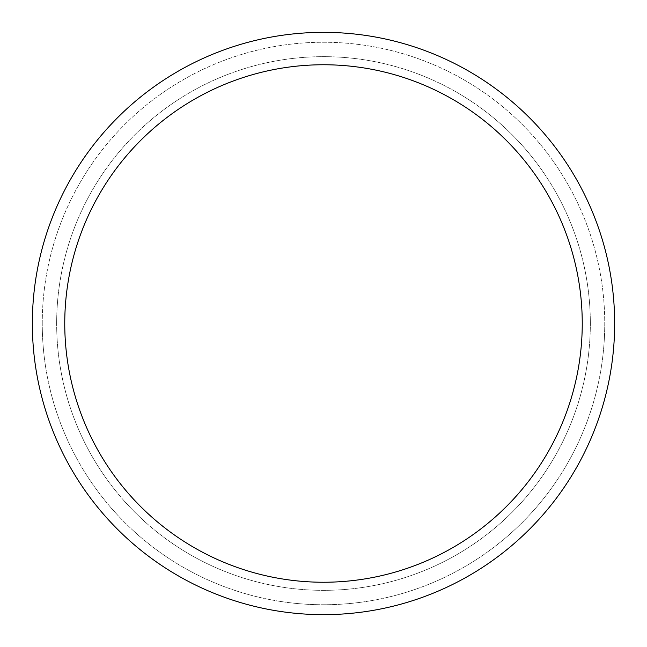 <?xml version="1.0" encoding="UTF-8"?>
<svg xmlns="http://www.w3.org/2000/svg" width="647" height="647" viewBox="0 0 647 647"><rect width="100%" height="100%" fill="white"/><g stroke="black" fill="none" stroke-linecap="round" stroke-linejoin="round"><path stroke-width="0.49" stroke-dasharray="3.23 2.43" d="M42.249 323.5A281.251 281.251 0 0 1 323.5 42.249A281.251 281.251 0 0 1 604.751 323.5A281.251 281.251 0 0 1 323.5 604.751A281.251 281.251 0 0 1 42.249 323.5A281.251 281.251 0 0 1 323.5 42.249A281.251 281.251 0 0 1 604.751 323.5A281.251 281.251 0 0 1 323.5 604.751A281.251 281.251 0 0 1 42.249 323.5A281.251 281.251 0 0 0 323.5 604.751A281.251 281.251 0 0 0 604.751 323.5A281.251 281.251 0 0 1 323.5 604.751A281.251 281.251 0 0 1 42.249 323.5M32.35 323.5A291.15 291.15 0 0 1 323.5 32.35A291.15 291.15 0 0 1 614.65 323.5A291.15 291.15 0 0 1 323.5 614.65A291.15 291.15 0 0 1 32.35 323.5A291.15 291.15 0 0 1 323.5 32.35A291.15 291.15 0 0 1 614.65 323.5A291.15 291.15 0 0 1 323.5 614.65A291.15 291.15 0 0 1 32.35 323.5A291.15 291.15 0 0 1 323.5 32.35A291.15 291.15 0 0 1 614.65 323.5A291.15 291.15 0 0 1 323.5 614.65A291.15 291.15 0 0 1 32.35 323.5M64.757 323.5A258.743 258.743 0 0 1 323.5 64.757A258.743 258.743 0 0 1 582.243 323.5A258.743 258.743 0 0 1 323.5 582.243A258.743 258.743 0 0 1 64.757 323.5A258.743 258.743 0 0 1 323.5 64.757A258.743 258.743 0 0 1 582.243 323.5A258.743 258.743 0 0 1 323.5 582.243A258.743 258.743 0 0 1 64.757 323.5A258.743 258.743 0 0 1 323.5 64.757A258.743 258.743 0 0 1 582.243 323.5A258.743 258.743 0 0 1 323.5 582.243A258.743 258.743 0 0 1 64.757 323.5M56.661 323.5A266.839 266.839 0 0 1 323.5 56.661A266.839 266.839 0 0 1 590.339 323.5A266.839 266.839 0 0 1 323.5 590.339A266.839 266.839 0 0 1 56.661 323.5A266.839 266.839 0 0 1 323.5 56.661A266.839 266.839 0 0 1 590.339 323.5A266.839 266.839 0 0 1 323.5 590.339A266.839 266.839 0 0 1 56.661 323.5A266.839 266.839 0 0 1 323.5 56.661A266.839 266.839 0 0 1 590.339 323.5A266.839 266.839 0 0 1 323.5 590.339A266.839 266.839 0 0 1 56.661 323.5"/><path stroke-width="0.97" d="M614.65 323.5A291.15 291.15 0 0 1 323.5 614.65A291.15 291.15 0 0 1 32.35 323.5A291.15 291.15 0 0 1 323.5 32.35A291.15 291.15 0 0 1 614.65 323.5M64.757 323.5A258.743 258.743 0 0 1 323.5 64.757A258.743 258.743 0 0 1 582.243 323.5A258.743 258.743 0 0 1 323.5 582.243A258.743 258.743 0 0 1 64.757 323.5"/></g></svg>
